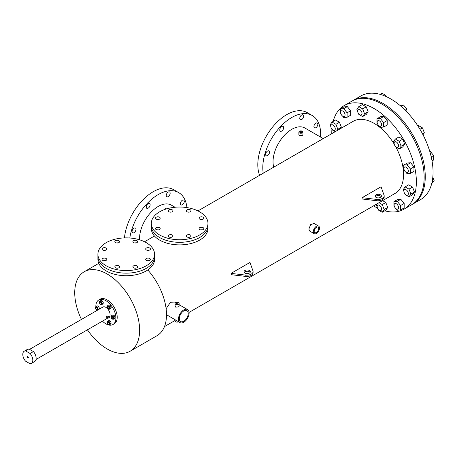 <?xml version="1.0" encoding="UTF-8"?>
<svg xmlns="http://www.w3.org/2000/svg" width="457" height="457" viewBox="0 0 457 457"><rect width="100%" height="100%" fill="white"/><g stroke="black" fill="none" stroke-linecap="round" stroke-linejoin="round"><path stroke-width="0.69" d="M382.977 103.431A59.804 34.526 60 0 1 422.045 156.128A59.804 34.526 60 0 1 412.877 204.045A59.804 34.526 -120 0 0 422.045 156.128A59.804 34.526 -120 0 0 382.977 103.431A59.804 34.526 -120 0 0 353.078 100.466A59.804 34.526 60 0 1 382.977 103.431M333.164 121.431A59.804 34.526 60 0 1 344.172 105.607L360.864 95.97A59.804 34.526 60 0 1 390.769 98.935A59.804 34.526 60 0 1 429.837 151.627A59.804 34.526 60 0 1 420.668 199.549L411.763 204.69A59.804 34.526 -120 0 0 420.931 156.768A59.804 34.526 -120 0 0 381.863 104.07A59.804 34.526 -120 0 0 351.964 101.111A59.804 34.526 60 0 1 381.863 104.07A59.804 34.526 60 0 1 420.931 156.768A59.804 34.526 60 0 1 411.763 204.69L403.977 209.186A59.804 34.526 60 0 1 384.765 210.808M202.24 219.463A2.359 1.365 0 0 0 200.669 219.463A2.359 1.365 0 0 1 202.24 219.463M203.125 217.212A2.359 1.365 0 0 0 200.549 216.915A2.359 1.365 0 0 0 199.092 218.178A2.359 1.365 0 0 0 199.783 219.143A2.359 1.365 0 0 0 202.354 219.434A2.359 1.365 0 0 0 203.816 218.178A2.359 1.365 0 0 0 203.125 217.212M189.466 212.088A2.359 1.365 0 0 0 187.89 212.088A2.359 1.365 0 0 1 189.466 212.088M190.346 209.837A2.359 1.365 0 0 0 187.776 209.54A2.359 1.365 0 0 0 186.319 210.803A2.359 1.365 0 0 0 187.01 211.762A2.359 1.365 0 0 0 189.581 212.059A2.359 1.365 0 0 0 191.037 210.803A2.359 1.365 0 0 0 190.346 209.837M171.398 212.088A2.359 1.365 0 0 0 169.821 212.088A2.359 1.365 0 0 1 171.398 212.088M172.278 209.837A2.359 1.365 0 0 0 169.707 209.54A2.359 1.365 0 0 0 168.25 210.803A2.359 1.365 0 0 0 168.941 211.762A2.359 1.365 0 0 0 171.512 212.059A2.359 1.365 0 0 0 172.969 210.803A2.359 1.365 0 0 0 172.278 209.837M158.625 219.463A2.359 1.365 0 0 0 157.048 219.463A2.359 1.365 0 0 1 158.625 219.463M159.504 217.212A2.359 1.365 0 0 0 156.934 216.915A2.359 1.365 0 0 0 155.477 218.178A2.359 1.365 0 0 0 156.168 219.143A2.359 1.365 0 0 0 158.739 219.434A2.359 1.365 0 0 0 160.196 218.178A2.359 1.365 0 0 0 159.504 217.212M158.625 229.894A2.359 1.365 0 0 0 157.048 229.894A2.359 1.365 0 0 1 158.625 229.894M159.504 227.643A2.359 1.365 0 0 0 156.934 227.346A2.359 1.365 0 0 0 155.477 228.609A2.359 1.365 0 0 0 156.168 229.574A2.359 1.365 0 0 0 158.739 229.865A2.359 1.365 0 0 0 160.196 228.609A2.359 1.365 0 0 0 159.504 227.643M171.398 237.269A2.359 1.365 0 0 0 169.821 237.269A2.359 1.365 0 0 1 171.398 237.269M172.278 235.018A2.359 1.365 0 0 0 169.707 234.727A2.359 1.365 0 0 0 168.25 235.983A2.359 1.365 0 0 0 168.941 236.949A2.359 1.365 0 0 0 171.512 237.24A2.359 1.365 0 0 0 172.969 235.983A2.359 1.365 0 0 0 172.278 235.018M189.466 237.269A2.359 1.365 0 0 0 187.89 237.269A2.359 1.365 0 0 1 189.466 237.269M190.346 235.018A2.359 1.365 0 0 0 187.776 234.727A2.359 1.365 0 0 0 186.319 235.983A2.359 1.365 0 0 0 187.01 236.949A2.359 1.365 0 0 0 189.581 237.24A2.359 1.365 0 0 0 191.037 235.983A2.359 1.365 0 0 0 190.346 235.018M202.24 229.894A2.359 1.365 0 0 0 200.669 229.894A2.359 1.365 0 0 1 202.24 229.894M203.125 227.643A2.359 1.365 0 0 0 200.549 227.346A2.359 1.365 0 0 0 199.092 228.609A2.359 1.365 0 0 0 199.783 229.574A2.359 1.365 0 0 0 202.354 229.865A2.359 1.365 0 0 0 203.816 228.609A2.359 1.365 0 0 0 203.125 227.643M159.613 234.955A28.328 16.355 0 0 0 190.483 238.503A28.328 16.355 0 0 0 207.969 223.393A28.328 16.355 0 0 0 199.675 211.831A28.328 16.355 0 0 0 168.804 208.283A28.328 16.355 0 0 0 151.318 223.393A28.328 16.355 0 0 0 159.613 234.955M151.318 223.393L151.318 225.964A28.328 16.355 0 0 0 159.613 237.526A28.328 16.355 0 0 0 190.483 241.073A28.328 16.355 0 0 0 207.969 225.964L207.969 228.534A28.328 16.355 0 0 1 190.483 243.644A28.328 16.355 0 0 1 159.613 240.096A28.328 16.355 0 0 1 151.318 228.534L151.318 225.964A28.328 16.355 0 0 0 159.613 237.526A28.328 16.355 0 0 0 190.483 241.073A28.328 16.355 0 0 0 207.969 225.964L207.969 223.393M148.828 250.299A2.359 1.365 0 0 0 147.251 250.299A2.359 1.365 0 0 1 148.828 250.299M149.707 248.054A2.359 1.365 0 0 0 147.137 247.757A2.359 1.365 0 0 0 145.68 249.014A2.359 1.365 0 0 0 146.371 249.979A2.359 1.365 0 0 0 148.942 250.276A2.359 1.365 0 0 0 150.399 249.014A2.359 1.365 0 0 0 149.707 248.054M136.049 242.924A2.359 1.365 0 0 0 134.478 242.924A2.359 1.365 0 0 1 136.049 242.924M136.934 240.673A2.359 1.365 0 0 0 134.358 240.382A2.359 1.365 0 0 0 132.901 241.639A2.359 1.365 0 0 0 133.593 242.604A2.359 1.365 0 0 0 136.169 242.901A2.359 1.365 0 0 0 137.626 241.639A2.359 1.365 0 0 0 136.934 240.673M117.986 242.924A2.359 1.365 0 0 0 116.409 242.924A2.359 1.365 0 0 1 117.986 242.924M118.866 240.673A2.359 1.365 0 0 0 116.295 240.382A2.359 1.365 0 0 0 114.838 241.639A2.359 1.365 0 0 0 115.53 242.604A2.359 1.365 0 0 0 118.1 242.901A2.359 1.365 0 0 0 119.557 241.639A2.359 1.365 0 0 0 118.866 240.673M105.207 250.299A2.359 1.365 0 0 0 103.636 250.299A2.359 1.365 0 0 1 105.207 250.299M106.093 248.054A2.359 1.365 0 0 0 103.516 247.757A2.359 1.365 0 0 0 102.06 249.014A2.359 1.365 0 0 0 102.751 249.979A2.359 1.365 0 0 0 105.327 250.276A2.359 1.365 0 0 0 106.784 249.014A2.359 1.365 0 0 0 106.093 248.054M105.207 260.73A2.359 1.365 0 0 0 103.636 260.73A2.359 1.365 0 0 1 105.207 260.73M106.093 258.485A2.359 1.365 0 0 0 103.516 258.188A2.359 1.365 0 0 0 102.06 259.445A2.359 1.365 0 0 0 102.751 260.41A2.359 1.365 0 0 0 105.327 260.707A2.359 1.365 0 0 0 106.784 259.445A2.359 1.365 0 0 0 106.093 258.485M117.986 268.105A2.359 1.365 0 0 0 116.409 268.105A2.359 1.365 0 0 1 117.986 268.105M118.866 265.86A2.359 1.365 0 0 0 116.295 265.563A2.359 1.365 0 0 0 114.838 266.819A2.359 1.365 0 0 0 115.53 267.785A2.359 1.365 0 0 0 118.1 268.082A2.359 1.365 0 0 0 119.557 266.819A2.359 1.365 0 0 0 118.866 265.86M136.049 268.105A2.359 1.365 0 0 0 134.478 268.105A2.359 1.365 0 0 1 136.049 268.105M136.934 265.86A2.359 1.365 0 0 0 134.358 265.563A2.359 1.365 0 0 0 132.901 266.819A2.359 1.365 0 0 0 133.593 267.785A2.359 1.365 0 0 0 136.169 268.082A2.359 1.365 0 0 0 137.626 266.819A2.359 1.365 0 0 0 136.934 265.86M148.828 260.73A2.359 1.365 0 0 0 147.251 260.73A2.359 1.365 0 0 1 148.828 260.73M149.707 258.485A2.359 1.365 0 0 0 147.137 258.188A2.359 1.365 0 0 0 145.68 259.445A2.359 1.365 0 0 0 146.371 260.41A2.359 1.365 0 0 0 148.942 260.707A2.359 1.365 0 0 0 150.399 259.445A2.359 1.365 0 0 0 149.707 258.485M106.201 265.797A28.328 16.355 0 0 0 137.071 269.339A28.328 16.355 0 0 0 154.557 254.229A28.328 16.355 0 0 0 146.263 242.667A28.328 16.355 0 0 0 115.393 239.12A28.328 16.355 0 0 0 97.901 254.229A28.328 16.355 0 0 0 106.201 265.797M97.901 254.229L97.901 256.8A28.328 16.355 0 0 0 106.201 268.368A28.328 16.355 0 0 0 137.071 271.909A28.328 16.355 0 0 0 154.557 256.8L154.557 259.37A28.328 16.355 0 0 1 137.071 274.48A28.328 16.355 0 0 1 106.201 270.932A28.328 16.355 0 0 1 97.901 259.37L97.901 256.8A28.328 16.355 0 0 0 106.201 268.368A28.328 16.355 0 0 0 137.071 271.909A28.328 16.355 0 0 0 154.557 256.8L154.557 254.229M106.835 317.181C106.155 317.187 106.155 316.758 106.835 315.896L108.423 316.547A0.788 0.457 120 0 0 108.029 316.581A0.788 0.457 120 0 0 107.515 317.278A0.788 0.457 120 0 0 107.635 317.906A0.788 0.457 120 0 0 108.029 317.866A0.788 0.457 120 0 0 108.172 317.764M108.309 317.067L108.029 316.907L108.029 317.546M109.143 317.546L108.949 318.209L109.143 317.546M95.844 306.887A14.178 8.186 60 0 1 98.769 299.975A14.178 8.186 60 0 1 105.858 300.672A14.178 8.186 60 0 1 115.124 313.165A14.178 8.186 60 0 1 112.948 324.527A14.178 8.186 60 0 1 105.858 323.824A14.178 8.186 60 0 1 102.431 321.151M98.769 299.975L100.089 299.209A14.178 8.186 60 0 1 107.178 299.912A14.178 8.186 60 0 1 116.438 312.405A14.178 8.186 60 0 1 114.267 323.767L112.948 324.527M29.596 349.359L102.865 307.058A5.992 3.462 60 0 1 105.858 307.355A5.992 3.462 60 0 1 109.731 312.491A5.992 3.462 60 0 1 109.012 317.341M96.438 310.766A14.178 8.186 60 0 1 96.176 309.646M108.566 317.084A0.788 0.457 120 0 0 108.423 316.547M184.308 201.383A2.771 1.599 -60 0 1 183.097 204.17A2.771 1.599 -60 0 1 180.961 204.913A2.771 1.599 -60 0 1 180.389 203.645A2.771 1.599 -60 0 1 181.6 200.857A2.771 1.599 -60 0 1 183.731 200.12A2.771 1.599 -60 0 1 184.308 201.383M135.986 229.283A2.771 1.599 -60 0 1 134.775 232.07A2.771 1.599 -60 0 1 132.644 232.813A2.771 1.599 -60 0 1 132.067 231.545A2.771 1.599 -60 0 1 133.278 228.757A2.771 1.599 -60 0 1 135.415 228.014A2.771 1.599 -60 0 1 135.986 229.283M150.142 204.77A2.771 1.599 -60 0 1 148.931 207.558A2.771 1.599 -60 0 1 146.794 208.301A2.771 1.599 -60 0 1 146.223 207.032A2.771 1.599 -60 0 1 147.434 204.245A2.771 1.599 -60 0 1 149.565 203.502A2.771 1.599 -60 0 1 150.142 204.77M170.153 193.214A2.771 1.599 -60 0 1 168.947 196.002A2.771 1.599 -60 0 1 166.811 196.744A2.771 1.599 -60 0 1 166.239 195.476A2.771 1.599 -60 0 1 167.445 192.688A2.771 1.599 -60 0 1 169.581 191.946A2.771 1.599 -60 0 1 170.153 193.214M124.458 237.908A40.919 23.621 -60 0 1 143.681 199.092A40.919 23.621 -60 0 1 173.66 189.706L178.647 192.586A40.919 23.621 -60 0 1 186.93 207.587M129.794 238.006A40.919 23.621 -60 0 1 149.742 200.943A40.919 23.621 -60 0 1 178.647 192.586M317.844 124.293A2.771 1.599 -60 0 1 316.632 127.075A2.771 1.599 -60 0 1 314.496 127.817A2.771 1.599 -60 0 1 313.925 126.549A2.771 1.599 -60 0 1 315.136 123.761A2.771 1.599 -60 0 1 317.267 123.024A2.771 1.599 -60 0 1 317.844 124.293M269.521 152.187A2.771 1.599 -60 0 1 268.31 154.974A2.771 1.599 -60 0 1 266.18 155.717A2.771 1.599 -60 0 1 265.603 154.449A2.771 1.599 -60 0 1 266.814 151.661A2.771 1.599 -60 0 1 268.95 150.919A2.771 1.599 -60 0 1 269.521 152.187M283.671 127.674A2.771 1.599 -60 0 1 282.466 130.462A2.771 1.599 -60 0 1 280.33 131.205A2.771 1.599 -60 0 1 279.758 129.937A2.771 1.599 -60 0 1 280.964 127.149A2.771 1.599 -60 0 1 283.1 126.406A2.771 1.599 -60 0 1 283.671 127.674M303.688 116.118A2.771 1.599 -60 0 1 302.477 118.906A2.771 1.599 -60 0 1 300.346 119.648A2.771 1.599 -60 0 1 299.769 118.38A2.771 1.599 -60 0 1 300.98 115.592A2.771 1.599 -60 0 1 303.117 114.85A2.771 1.599 -60 0 1 303.688 116.118M259.61 175.322A40.919 23.621 -60 0 1 257.805 164.749A40.919 23.621 -60 0 1 275.668 123.573A40.919 23.621 -60 0 1 307.195 112.611L312.182 115.49A40.919 23.621 -60 0 1 320.654 134.221A40.919 23.621 -60 0 1 320.557 137.066M263.238 173.226A40.919 23.621 -60 0 1 262.792 167.628A40.919 23.621 -60 0 1 280.649 126.452A40.919 23.621 -60 0 1 312.182 115.49M250.139 272.418A3.148 1.817 0 0 0 249.425 271.778A3.148 1.817 0 0 0 244.255 272.418M249.425 270.493A3.148 1.817 0 0 0 245.992 270.098A3.148 1.817 0 0 0 244.049 271.778A3.148 1.817 0 0 0 244.969 273.063A3.148 1.817 0 0 0 248.402 273.457A3.148 1.817 0 0 0 250.345 271.778A3.148 1.817 0 0 0 249.425 270.493M381.229 196.738A3.148 1.817 0 0 0 380.51 196.093A3.148 1.817 0 0 0 375.34 196.738M380.51 194.808A3.148 1.817 0 0 0 377.076 194.414A3.148 1.817 0 0 0 375.134 196.093A3.148 1.817 0 0 0 376.06 197.378A3.148 1.817 0 0 0 379.487 197.772A3.148 1.817 0 0 0 381.429 196.093A3.148 1.817 0 0 0 380.51 194.808M177.653 303.197A0.777 0.446 0 0 0 176.808 303.1A0.777 0.446 0 0 0 176.328 303.511A0.777 0.446 0 0 0 176.556 303.831A0.777 0.446 0 0 0 177.402 303.928A0.777 0.446 0 0 0 177.882 303.511A0.777 0.446 0 0 0 177.653 303.197M301.449 131.759A0.788 0.457 0 0 0 300.592 131.656A0.788 0.457 0 0 0 300.106 132.079A0.788 0.457 0 0 0 300.335 132.399A0.788 0.457 0 0 0 301.192 132.496A0.788 0.457 0 0 0 301.677 132.079A0.788 0.457 0 0 0 301.449 131.759M314.182 231.168A3.148 1.817 120 0 0 314.833 232.613A3.148 1.817 120 0 0 317.255 231.768A3.148 1.817 120 0 0 318.632 228.603A3.148 1.817 120 0 0 317.981 227.158A3.148 1.817 120 0 0 315.553 228.003A3.148 1.817 120 0 0 314.182 231.168M183.783 321.231A6.295 3.633 120 0 0 187.896 315.684A6.295 3.633 120 0 0 186.93 310.64A6.295 3.633 120 0 0 183.783 310.949A6.295 3.633 120 0 0 179.67 316.495A6.295 3.633 120 0 0 180.635 321.539A6.295 3.633 120 0 0 183.783 321.231M183.743 244.712L185.142 244.575M175.682 304.333A2.017 1.165 0 0 0 177.876 304.585A2.017 1.165 0 0 0 179.121 303.511A2.017 1.165 0 0 0 178.527 302.688A2.017 1.165 0 0 0 176.333 302.437A2.017 1.165 0 0 0 175.088 303.511A2.017 1.165 0 0 0 175.682 304.333M179.121 303.511L179.121 306.196L178.527 306.904L175.682 307.127L175.088 306.196L175.088 303.511M175.088 319.769L175.088 320.957A2.017 1.165 0 0 0 175.682 321.779A2.017 1.165 0 0 0 178.55 321.768M299.461 132.907A2.028 1.171 0 0 0 301.666 133.158A2.028 1.171 0 0 0 302.917 132.079A2.028 1.171 0 0 0 302.323 131.25A2.028 1.171 0 0 0 300.118 130.999A2.028 1.171 0 0 0 298.867 132.079A2.028 1.171 0 0 0 299.461 132.907M302.917 132.079L302.917 134.678L302.323 135.478L299.461 135.54L298.867 134.678L298.867 132.079M318.598 226.089L314.068 223.467L310.629 224.61L308.852 229.106L309.68 231.065L314.21 233.687A4.387 2.531 120 0 0 317.592 232.51A4.387 2.531 120 0 0 319.506 228.094A4.387 2.531 120 0 0 318.598 226.089A4.387 2.531 120 0 0 315.216 227.26A4.387 2.531 120 0 0 313.302 231.676A4.387 2.531 120 0 0 314.21 233.687M344.172 105.607A59.804 34.526 60 0 1 374.077 108.566A59.804 34.526 60 0 1 413.145 161.264A59.804 34.526 60 0 1 403.977 209.186M377.448 208.015A3.148 1.817 -120 0 0 380.949 210.568A3.148 1.817 -120 0 0 381.304 207.672A3.148 1.817 -120 0 0 377.802 205.119A3.148 1.817 -120 0 0 377.448 208.015A59.804 34.526 60 0 1 374.077 206.227A59.804 34.526 60 0 1 373.495 205.884M81.432 319.432A45.894 26.495 60 0 1 84.231 271.744A45.894 26.495 60 0 1 107.178 274.017A45.894 26.495 60 0 1 137.157 314.456A45.894 26.495 60 0 1 130.125 351.233A45.894 26.495 60 0 1 107.178 348.959A45.894 26.495 60 0 1 87.424 329.811M147.8 269.973A45.894 26.495 60 0 1 156.997 335.718L130.125 351.233M323.219 138.602L304.933 128.046A26.42 15.252 120 0 0 291.72 129.354A26.42 15.252 120 0 0 273.743 167.165M175.06 207.255L171.398 205.142A26.42 15.252 120 0 0 158.191 206.45A26.42 15.252 120 0 0 139.528 239.788M175.659 302.7L174.517 302.043L170.507 302.277L166.114 308.715M166.502 314.696L180.012 322.613A7.535 4.347 120 0 0 183.783 322.242A7.535 4.347 120 0 0 188.701 315.604A7.535 4.347 120 0 0 187.547 309.566A7.535 4.347 120 0 0 183.783 309.937A7.535 4.347 120 0 0 178.858 316.575A7.535 4.347 120 0 0 180.012 322.613M249.973 262.455L231.048 273.383L245.826 275.131A6.295 3.633 0 0 0 253.081 271.538A6.295 3.633 0 0 0 253.007 270.984L249.973 262.455M245.826 275.131L245.826 276.416L231.048 274.668L231.048 273.383M381.058 186.764L362.127 197.698L376.916 199.452A6.295 3.633 0 0 0 384.171 195.859A6.295 3.633 0 0 0 384.097 195.305L381.058 186.764M376.916 199.452L376.916 200.737L362.127 198.984L362.127 197.698M197.955 210.917L353.227 121.282A41.701 24.078 60 0 1 374.077 123.344A41.701 24.078 60 0 1 394.237 144.184M395.876 147.057A41.701 24.078 60 0 1 394.928 193.511L189.078 312.371M331.793 133.655A59.804 34.526 60 0 1 331.908 129.44M168.702 208.306A2.017 1.165 0 0 0 166.537 208.112A2.017 1.165 0 0 0 165.343 209.175A2.017 1.165 0 0 0 165.348 209.272L165.343 209.175M376.916 200.737A6.295 3.633 0 0 0 384.171 197.144L384.171 195.859M245.826 276.416A6.295 3.633 0 0 0 253.081 272.823L253.081 271.538M27.808 356.683A0.788 0.457 -120 0 0 27.414 356.643A0.788 0.457 -120 0 0 27.294 357.271A0.788 0.457 -120 0 0 27.808 357.968A0.788 0.457 -120 0 0 28.203 358.002A0.788 0.457 -120 0 0 28.323 357.374A0.788 0.457 -120 0 0 27.808 356.683M25.506 361.133A7.084 4.09 60 0 1 24.255 351.187A7.084 4.09 60 0 1 25.506 350.856L28.842 348.925L33.43 351.576A7.084 4.09 60 0 1 34.675 361.521L31.339 363.452A7.084 4.09 60 0 1 30.093 363.783L25.506 361.133M24.255 351.187L27.597 349.257A7.084 4.09 60 0 1 28.842 348.925M33.43 351.576L30.093 353.501A7.084 4.09 60 0 1 31.339 363.452M30.093 353.501L25.506 350.856M404.753 193.631L405.131 194.602L408.986 196.824L410.917 194.082L408.986 189.118L405.131 186.89L403.205 189.632L403.925 191.483M405.131 186.89L408.695 184.834L412.551 187.062L414.476 192.031L412.551 194.773L408.986 196.824M410.917 194.082L414.476 192.031M408.986 189.118L412.551 187.062M406.124 194.968A3.148 1.817 -120 0 0 407.701 195.122A3.148 1.817 -120 0 0 408.181 192.603A3.148 1.817 -120 0 0 406.124 189.826A3.148 1.817 -120 0 0 404.554 189.672A3.148 1.817 -120 0 0 404.074 192.197A3.148 1.817 -120 0 0 406.124 194.968M432.813 177.225L434.15 180.669L432.116 181.846M434.15 180.669L431.676 183.725M396.025 208.695L397.27 210.243L400.606 209.946L400.606 205.49L397.27 201.337L400.829 199.286L397.493 199.583L393.928 201.64L393.928 206.09L394.58 206.901M397.27 201.337L393.928 201.64M400.606 209.946L404.165 207.889L404.165 203.439L400.829 199.286M400.606 205.49L404.165 203.439M378.002 209.078L378.379 210.049L382.235 212.271L384.16 209.529L382.235 204.565L385.794 202.508L382.572 200.646M382.235 204.565L379.013 202.702M377.516 203.565L376.454 205.079L377.168 206.93M382.235 212.271L385.794 210.22L387.725 207.478L385.794 202.508M384.16 209.529L387.725 207.478M340.322 128.731L341.385 127.217L339.46 122.248L335.604 120.02L332.039 122.076L330.114 124.818L330.834 126.669M336.758 130.788L337.826 129.274L341.385 127.217M337.826 129.274L335.895 124.304L339.46 122.248M335.895 124.304L332.039 122.076M331.662 128.817L332.039 129.788L335.267 131.65M342.516 116.021L343.761 117.563L347.097 117.266L350.662 115.21L350.662 110.76L347.32 106.607L343.984 106.904L340.425 108.96L340.425 113.41L341.076 114.227M347.097 117.266L347.097 112.816L350.662 110.76M347.097 112.816L343.761 108.663L347.32 106.607M343.761 108.663L340.425 108.96M358.419 113.37L358.796 114.341L362.652 116.569L366.211 114.513L368.136 111.771L366.211 106.801L362.355 104.579L358.796 106.63L356.866 109.372L357.585 111.222M362.652 116.569L364.577 113.827L368.136 111.771M364.577 113.827L362.652 108.857L366.211 106.801M362.652 108.857L358.796 106.63M379.064 125.812L380.31 127.36L383.646 127.057L383.646 122.607L380.31 118.454L376.968 118.751L376.968 123.207L377.619 124.018M383.646 127.057L387.205 125.007L387.205 120.551L383.869 116.398L380.527 116.701L376.968 118.751M383.646 122.607L387.205 120.551M380.31 118.454L383.869 116.398M394.962 145.777L395.339 146.748L399.195 148.976L401.12 146.234L399.195 141.264L395.339 139.037L393.414 141.779L394.134 143.629M399.195 148.976L402.754 146.92L404.685 144.178L402.754 139.208L398.904 136.98L395.339 139.037M401.12 146.234L404.685 144.178M399.195 141.264L402.754 139.208M405.816 172.146L407.061 173.694L410.397 173.397L410.397 168.947L407.061 164.794L403.72 165.091L403.72 169.541L404.376 170.352M403.72 165.091L407.284 163.035L410.62 162.738L413.962 166.891L413.962 171.341L410.397 173.397M410.397 168.947L413.962 166.891M407.061 164.794L410.62 162.738M395.219 207.912A3.148 1.817 -120 0 0 397.91 209.055A3.148 1.817 -120 0 0 397.447 204.747A3.148 1.817 -120 0 0 394.762 203.605A3.148 1.817 -120 0 0 395.219 207.912M333.039 125.012A3.148 1.817 -120 0 0 331.462 124.858A3.148 1.817 -120 0 0 330.982 127.383A3.148 1.817 -120 0 0 333.039 130.154A3.148 1.817 -120 0 0 334.61 130.308A3.148 1.817 -120 0 0 335.09 127.789A3.148 1.817 -120 0 0 333.039 125.012M343.944 112.068A3.148 1.817 -120 0 0 341.253 110.925A3.148 1.817 -120 0 0 341.716 115.238A3.148 1.817 -120 0 0 344.401 116.381A3.148 1.817 -120 0 0 343.944 112.068M361.716 111.965A3.148 1.817 -120 0 0 358.214 109.412A3.148 1.817 -120 0 0 357.86 112.308A3.148 1.817 -120 0 0 361.361 114.861A3.148 1.817 -120 0 0 361.716 111.965M384.897 96.016L385.885 95.444L382.029 93.217L380.075 94.348M385.885 95.444L386.354 96.65M381.601 124.732A3.148 1.817 -120 0 0 380.224 121.562A3.148 1.817 -120 0 0 377.802 120.722A3.148 1.817 -120 0 0 377.151 122.162A3.148 1.817 -120 0 0 378.522 125.327A3.148 1.817 -120 0 0 380.949 126.172A3.148 1.817 -120 0 0 381.601 124.732M400.012 105.453L403.542 105.041L401.149 106.424M403.542 105.041L406.879 109.194L405.182 110.177M406.879 109.194L406.879 111.919M398.264 146.943A3.148 1.817 -120 0 0 397.687 143.287A3.148 1.817 -120 0 0 394.762 141.819A3.148 1.817 -120 0 0 394.408 142.15A3.148 1.817 -120 0 0 394.979 145.8A3.148 1.817 -120 0 0 397.91 147.268A3.148 1.817 -120 0 0 398.264 146.943M417.921 126.001L418.578 125.624L422.428 127.851L419.954 129.28M422.428 127.851L424.359 132.816L422.531 133.872M424.359 132.816L422.993 134.758M407.238 172.649A3.148 1.817 -120 0 0 407.701 172.512A3.148 1.817 -120 0 0 407.895 169.239A3.148 1.817 -120 0 0 405.016 166.914A3.148 1.817 -120 0 0 404.554 167.056A3.148 1.817 -120 0 0 404.359 170.33A3.148 1.817 -120 0 0 407.238 172.649M429.774 151.427L430.294 151.381L433.636 155.534L431.225 156.922M430.294 151.381L429.837 151.644M433.636 155.534L433.636 159.984L432.031 160.91M112.69 318.672L112.913 318.546A1.182 0.68 -120 0 0 113.096 317.598A1.182 0.68 -120 0 0 112.325 316.558A1.182 0.68 -120 0 0 111.731 316.501L111.508 316.627A1.182 0.68 -120 0 0 111.331 317.575A1.182 0.68 -120 0 0 112.102 318.615A1.182 0.68 -120 0 0 112.69 318.672A1.182 0.68 -120 0 0 112.873 317.729A1.182 0.68 -120 0 0 112.102 316.69A1.182 0.68 -120 0 0 111.508 316.627M113.045 319.386L113.77 318.358L113.045 316.495L111.599 315.661L110.88 316.69L111.599 318.552L113.045 319.386L114.381 318.615L115.107 317.586L114.381 315.724L112.936 314.89L111.599 315.661M113.77 318.358L115.107 317.586M113.045 316.495L114.381 315.724M108.789 324.219L109.012 324.093A1.182 0.68 -120 0 0 109.149 323.008A1.182 0.68 -120 0 0 107.835 322.048L107.612 322.179A1.182 0.68 -120 0 0 107.481 323.265A1.182 0.68 -120 0 0 108.789 324.219A1.182 0.68 -120 0 0 108.926 323.133A1.182 0.68 -120 0 0 107.612 322.179M107.703 324.099L109.149 324.933L109.869 323.904L109.149 322.042L107.703 321.208L106.978 322.236L107.703 324.099M109.149 324.933L110.48 324.162L111.205 323.133L110.48 321.271L109.034 320.437L107.703 321.208M109.869 323.904L111.205 323.133M109.149 322.042L110.48 321.271M97.095 309.669L97.318 309.538A1.182 0.68 -120 0 0 97.495 308.595A1.182 0.68 -120 0 0 96.724 307.555A1.182 0.68 -120 0 0 96.136 307.498L95.913 307.624A1.182 0.68 -120 0 0 95.73 308.572A1.182 0.68 -120 0 0 96.501 309.612A1.182 0.68 -120 0 0 97.095 309.669A1.182 0.68 -120 0 0 97.272 308.721A1.182 0.68 -120 0 0 96.501 307.681A1.182 0.68 -120 0 0 95.913 307.624M97.678 310.052L98.169 309.355L97.45 307.492L96.004 306.653L95.279 307.681L96.004 309.549L97.278 310.286M99.015 309.28L99.506 308.584L98.786 306.721L97.341 305.882L96.004 306.653M98.169 309.355L99.506 308.584M97.45 307.492L98.786 306.721M100.991 304.122L101.214 303.991A1.182 0.68 -120 0 0 101.345 302.905A1.182 0.68 -120 0 0 100.037 301.946L99.815 302.077A1.182 0.68 -120 0 0 99.677 303.162A1.182 0.68 -120 0 0 100.991 304.122A1.182 0.68 -120 0 0 101.123 303.037A1.182 0.68 -120 0 0 99.815 302.077M101.345 301.94L99.9 301.106L99.18 302.134L99.9 303.996L101.345 304.836L102.071 303.808L101.345 301.94L102.682 301.169L101.237 300.335L99.9 301.106M101.345 304.836L102.682 304.065L103.408 303.037L102.682 301.169M102.071 303.808L103.408 303.037M108.789 308.624L109.012 308.498A1.182 0.68 -120 0 0 109.149 308.372A1.182 0.68 -120 0 0 108.932 307.001A1.182 0.68 -120 0 0 107.835 306.453L107.612 306.578A1.182 0.68 -120 0 0 107.481 306.704A1.182 0.68 -120 0 0 107.692 308.075A1.182 0.68 -120 0 0 108.789 308.624A1.182 0.68 -120 0 0 108.926 308.498A1.182 0.68 -120 0 0 108.709 307.133A1.182 0.68 -120 0 0 107.612 306.578M109.869 308.309L109.149 306.447L107.703 305.613L106.978 306.641L107.703 308.504L109.149 309.338L109.869 308.309L111.205 307.538L110.48 305.676L109.034 304.842L107.703 305.613M109.149 309.338L110.48 308.566L111.205 307.538M109.149 306.447L110.48 305.676M106.464 317.227L107.635 317.906M107.835 317.569L108.949 318.209M36.017 359.493L108.235 317.798M108.229 316.884L109.337 317.529M175.088 320.448L164.474 326.578M154.46 236.023L144.538 241.753M179.121 304.699L187.547 309.566M84.231 271.744L98.758 263.358"/></g></svg>
